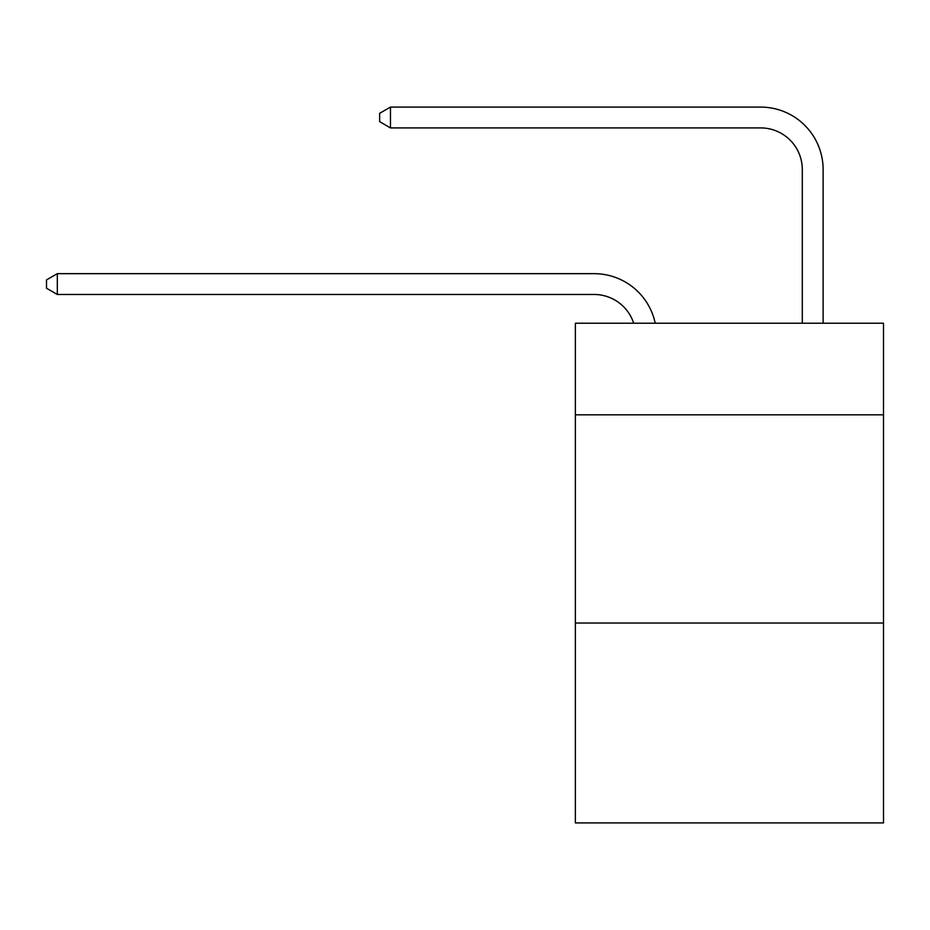 <?xml version="1.0" encoding="UTF-8"?>
<svg xmlns="http://www.w3.org/2000/svg" width="930" height="930" viewBox="0 0 930 930"><rect width="100%" height="100%" fill="white"/><g stroke="black" fill="none" stroke-linecap="round" stroke-linejoin="round"><path stroke-width="1.4" d="M883.5 414.827L883.5 323.21L575.356 323.21L575.356 414.827L883.5 414.827L883.5 822.911L575.356 822.911L575.356 414.827M883.5 623.03L575.356 623.03M594.084 294.473A41.641 41.641 -43.8 0 1 633.679 323.21A41.641 41.641 -32.5 0 0 594.084 294.473L57.323 294.473L46.5 288.23L46.5 279.907L57.323 273.653L594.084 273.653A62.461 62.461 136.2 0 1 655.208 323.21M802.299 323.21L802.299 169.551A41.641 41.641 49.8 0 0 760.659 127.91L390.461 127.91L379.638 121.667L379.638 113.332L390.461 107.09L760.659 107.09A62.461 62.461 50.9 0 1 823.12 169.551L823.12 323.21M57.323 294.473L57.323 273.653L594.084 273.653M802.299 169.551A41.641 41.641 -129.1 0 0 760.659 127.91A41.641 41.641 -129.1 0 1 802.299 169.551A41.641 41.641 -129.1 0 0 760.659 127.91A41.641 41.641 -129.1 0 1 802.299 169.551A41.641 41.641 -129.1 0 0 760.659 127.91A41.641 41.641 -129.1 0 1 802.299 169.551A41.641 41.641 -129.1 0 0 760.659 127.91A41.641 41.641 -129.1 0 1 802.299 169.551A41.641 41.641 -129.1 0 0 760.659 127.91A41.641 41.641 -129.1 0 1 802.299 169.551A41.641 41.641 -129.1 0 0 760.659 127.91A41.641 41.641 -129.1 0 1 802.299 169.551A41.641 41.641 -129.1 0 0 760.659 127.91A41.641 41.641 -129.1 0 1 802.299 169.551A41.641 41.641 -129.1 0 0 760.659 127.91A41.641 41.641 -129.1 0 1 802.299 169.551A41.641 41.641 -129.1 0 0 760.659 127.91A41.641 41.641 -129.1 0 1 802.299 169.551A41.641 41.641 -129.1 0 0 760.659 127.91A41.641 41.641 -129.1 0 1 802.299 169.551A41.641 41.641 -129.1 0 0 760.659 127.91A41.641 41.641 -129.1 0 1 802.299 169.551A41.641 41.641 -129.1 0 0 760.659 127.91A41.641 41.641 -129.1 0 1 802.299 169.551A41.641 41.641 -129.1 0 0 760.659 127.91A41.641 41.641 -129.1 0 1 802.299 169.551A41.641 41.641 -129.1 0 0 760.659 127.91A41.641 41.641 -129.1 0 1 802.299 169.551A41.641 41.641 -129.1 0 0 760.659 127.91A41.641 41.641 -129.1 0 1 802.299 169.551A41.641 41.641 -129.1 0 0 760.659 127.91A41.641 41.641 -129.1 0 1 802.299 169.551A41.641 41.641 -129.1 0 0 760.659 127.91A41.641 41.641 -129.1 0 1 802.299 169.551A41.641 41.641 -129.1 0 0 760.659 127.91A41.641 41.641 -129.1 0 1 802.299 169.551A41.641 41.641 -129.1 0 0 760.659 127.91A41.641 41.641 -129.1 0 1 802.299 169.551A41.641 41.641 -129.1 0 0 760.659 127.91A41.641 41.641 -129.1 0 1 802.299 169.551A41.641 41.641 -129.1 0 0 760.659 127.91A41.641 41.641 -129.1 0 1 802.299 169.551A41.641 41.641 -129.1 0 0 760.659 127.91A41.641 41.641 -129.1 0 1 802.299 169.551M390.461 107.09L390.461 127.91"/></g></svg>
